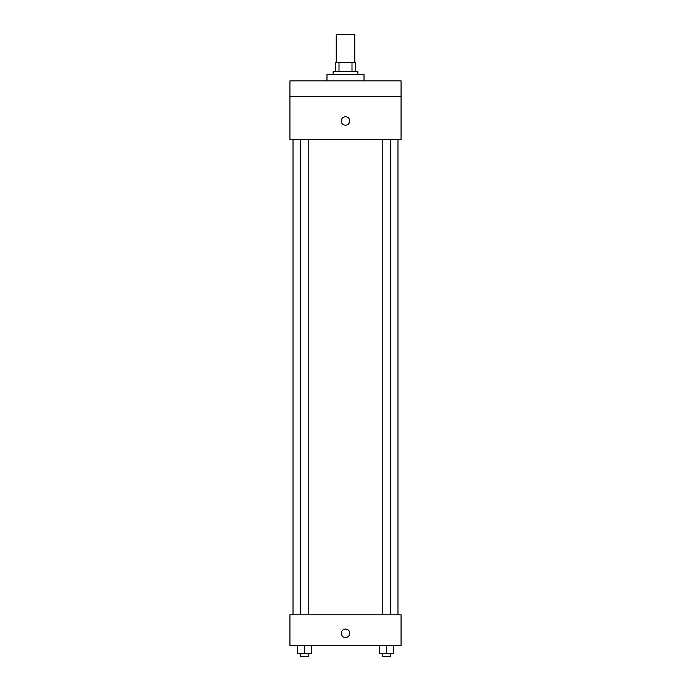 <?xml version="1.0" encoding="UTF-8"?>
<svg xmlns="http://www.w3.org/2000/svg" width="691" height="691" viewBox="0 0 691 691"><rect width="100%" height="100%" fill="white"/><g stroke="black" fill="none" stroke-linecap="round" stroke-linejoin="round"><path stroke-width="1.04" d="M354.759 62.328L354.759 34.55L336.241 34.55L336.241 62.328M339.005 71.588L339.005 62.328L335.472 62.328L335.472 71.588L335.472 62.328M339.005 62.328L355.528 62.328L355.528 71.588M351.995 71.588L351.995 62.328M333.157 74.671L333.157 71.588L357.843 71.588L357.843 74.671M364.019 80.847L364.019 74.671L326.981 74.671L326.981 80.847M289.944 80.847L401.056 80.847L401.056 96.274L289.944 96.274L289.944 80.847M401.056 96.274L401.056 139.487L289.944 139.487L289.944 96.274M345.5 125.209A4.241 4.241 0 0 1 341.829 118.843A4.241 4.241 0 0 1 349.171 118.843A4.241 4.241 0 0 1 345.5 125.209M289.944 614.783L401.056 614.783L401.056 645.644L289.944 645.644L289.944 614.783M345.5 637.543A4.241 4.241 0 0 1 341.829 631.177A4.241 4.241 0 0 1 349.171 631.177A4.241 4.241 0 0 1 345.5 637.543M379.54 645.644L379.54 653.366L393.429 653.366L393.429 645.644L393.429 653.366M386.485 653.366L386.485 645.644M390.743 653.366L390.743 656.45L382.227 656.45L382.227 653.366M297.571 645.644L297.571 653.366L311.46 653.366L311.46 645.644L311.46 653.366M304.515 653.366L304.515 645.644M308.773 653.366L308.773 656.45L300.257 656.45L300.257 653.366M397.964 614.783L397.964 139.487M293.036 614.783L293.036 139.487M382.227 139.487L382.227 614.783M390.743 139.487L390.743 614.783M308.773 614.783L308.773 139.487M300.257 614.783L300.257 139.487"/></g></svg>
